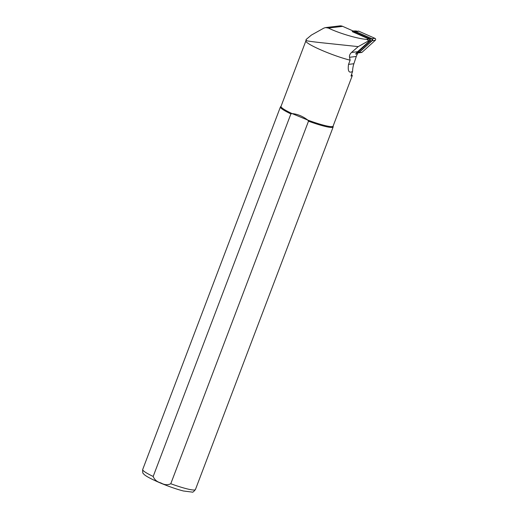 <?xml version="1.0" encoding="UTF-8"?>
<svg xmlns="http://www.w3.org/2000/svg" width="518" height="518" viewBox="0 0 518 518"><rect width="100%" height="100%" fill="white"/><g stroke="black" fill="none" stroke-linecap="round" stroke-linejoin="round"><path stroke-width="0.78" d="M358.98 52.292L358.851 52.409A0.848 0.751 83.2 0 1 357.944 52.435M354.532 32.051A1.127 1.004 83.2 0 1 355.762 31.572L371.956 38.727A1.127 1.004 83.2 0 1 372.254 40.657L359.013 52.629A1.127 1.004 83.2 0 1 357.621 52.473M355.283 31.494L358.333 31.132A1.127 1.004 83.2 0 1 358.812 31.203L375.006 38.364A1.127 1.004 83.2 0 1 375.304 40.294L362.063 52.266A1.127 1.004 83.2 0 1 361.551 52.499L358.501 52.868M354.875 32.012A0.848 0.751 83.2 0 1 355.678 31.831L355.834 31.902M371.71 38.921L371.866 38.986A0.848 0.751 83.2 0 1 372.092 40.436L371.963 40.553M371.853 39.374L371.963 40.087M353.632 32.239A1.412 1.256 83.2 0 1 354.636 32.207L369.554 38.798A1.412 1.256 83.2 0 1 369.923 41.213L357.731 52.24A1.412 1.256 83.2 0 1 356.811 52.532M357.349 51.968L359.447 52.033A1.412 1.256 83.2 0 1 358.806 52.331L358.851 52.409M350.129 60.166A27.855 3.322 20.8 0 1 322.002 50.395A27.855 3.322 20.8 0 1 305.853 41.142L306.119 39.491L311.402 35.075L323.873 28.101L325.569 27.584L328.393 28.069C338.843 33.204 357.316 38.682 366.589 39.4L368.92 40.657L358.223 46.62L351.515 52.447C349.89 54.047 349.223 55.659 349.52 57.271L350.129 60.166L348.53 64.381C347.604 71.076 348.951 73.433 352.577 71.458L350.984 76.075L352.285 75.486L351.547 74.437M352.577 71.458A23.977 21.322 83.2 0 1 353.878 63.74L356.287 56.462A11.985 10.658 83.2 0 1 357.504 53.859L355.659 54.079A11.985 10.658 83.2 0 1 357.621 51.716L369.444 41.026A1.127 1.004 -96.8 0 0 369.146 39.096L352.188 31.604L354.034 31.378L342.67 26.36A7.051 6.268 -96.8 0 0 339.672 25.9L325.569 27.584M305.84 41.026L281.015 106.378A27.855 3.322 20.8 0 0 292.12 113.597L307.809 120.098L308.495 121.193L170.778 483.741C167.677 485.236 164.381 484.965 160.904 482.931C157.032 481.915 154.461 479.759 153.179 476.45L290.896 113.902L292.12 113.597C297.507 114.064 302.739 116.233 307.809 120.098A27.855 3.322 20.8 0 0 333.087 126.159L352.266 75.686M351.301 75.162A30.322 26.962 83.2 0 0 351.683 75.647L352.285 75.486M306.332 40.229C304.357 40.566 309.33 41.395 321.244 42.703L358.223 46.62M308.495 121.193A28.205 3.361 20.8 0 0 333.152 126.988A28.205 3.361 20.8 0 0 333.178 126.793L333.126 126.075M281.047 106.294L280.523 106.792A28.205 3.361 20.8 0 0 280.419 106.954A28.205 3.361 20.8 0 0 290.896 113.902M357.504 53.859L357.29 52.512M354.144 32.097L354.034 31.378M356.902 31.307L356.818 31.235A1.412 1.237 -96.9 0 0 356.067 30.957L353.095 30.97M357.407 53.25L358.592 52.855M359.447 52.033L371.639 41.006A1.412 1.256 -96.8 0 0 371.27 38.591L356.352 31.999A1.412 1.256 -96.8 0 0 355.756 31.909L354.034 32.11M359.013 52.629L362.063 52.266M355.762 31.572L358.812 31.203M372.254 40.657L375.304 40.294M371.956 38.727L375.006 38.364M366.589 39.4L369.146 39.096M170.778 483.741A28.205 3.361 20.8 0 0 195.435 489.536C193.719 491.686 192.651 492.54 192.23 492.1L183.398 490.986C176.748 489.245 169.315 486.687 161.098 483.313C150.207 478.645 144.302 475.388 143.389 473.549C142.787 473.594 142.554 472.248 142.696 469.502A28.205 3.361 20.8 0 0 153.179 476.45M328.393 28.069L342.67 26.36M368.298 41.162L369.444 41.026M351.515 52.447L357.621 51.716M349.52 57.271L356.287 56.462M348.53 64.381L353.878 63.74M354.059 31.572L356.818 31.235M353.716 31.242L356.067 30.957M357.342 52.836L357.957 52.758M354.357 32.563L356.352 31.999M369.535 40.935L371.639 41.006M369.269 39.161L371.27 38.591M357.09 52.532L358.806 52.331M195.435 489.536L333.152 126.988M142.696 469.502L280.419 106.954"/></g></svg>
